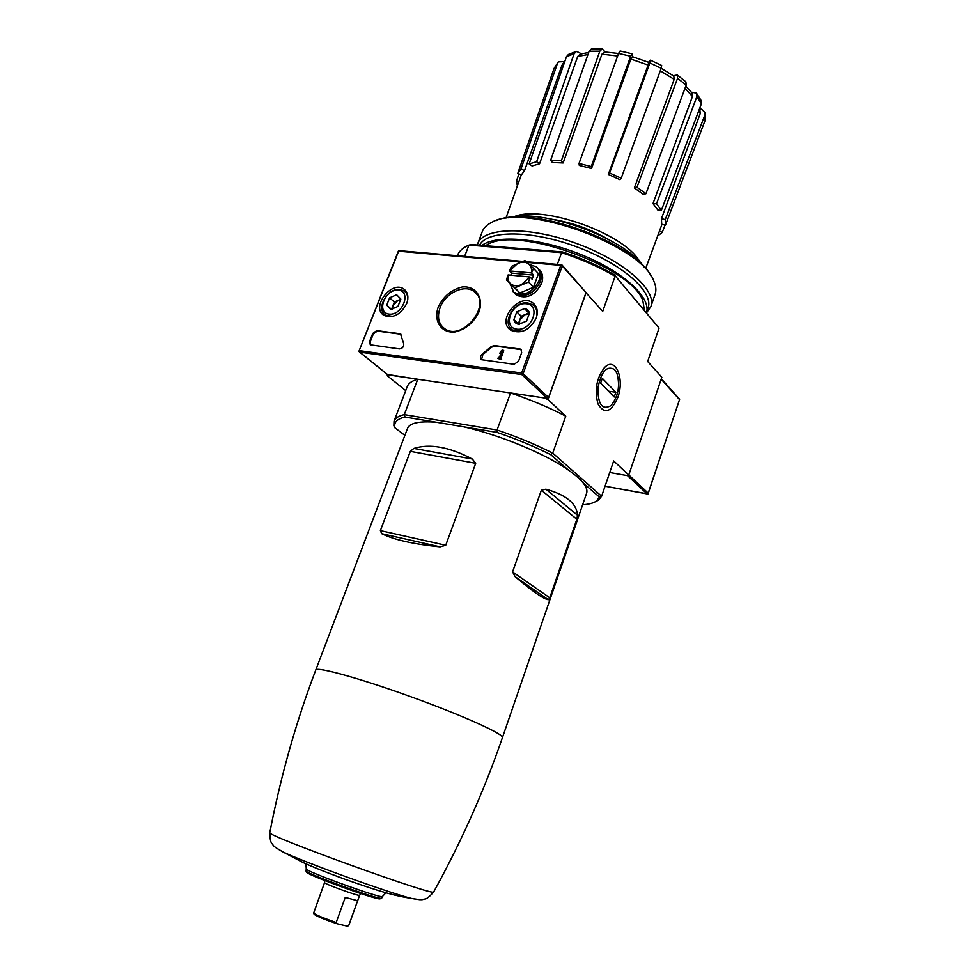 <?xml version="1.0" encoding="UTF-8"?>
<svg xmlns="http://www.w3.org/2000/svg" width="975" height="975" viewBox="0 0 975 975"><rect width="100%" height="100%" fill="white"/><g stroke="black" fill="none" stroke-linecap="round" stroke-linejoin="round"><path stroke-width="1.46" d="M315.754 670.044C316.241 666.254 360.092 678.32 411.572 696.991C463.076 715.601 504.502 734.407 502.43 737.624L586.621 493.192C587.572 490.413 586.377 486.952 583.026 482.783C579.93 478.957 575.116 474.776 568.608 470.218C545.622 453.911 500.065 434.972 463.661 426.818L436.422 422.273C419.396 420.944 409.768 422.967 407.55 428.366L315.754 670.044C296.144 721.598 280.824 775.783 269.795 832.626C270.112 845.349 272.744 843.314 272.915 844.862C273.488 846.178 276.766 848.506 282.726 851.833L275.73 847.592M381.664 533.678C393.876 539.772 413.351 544.16 440.115 546.865L445.733 545.281L380.384 530.619L381.664 533.678L440.115 546.865M445.733 545.281L475.702 463.308L472.302 459.018C449.463 446.952 429.963 443.418 413.839 448.415L410.329 451.34L380.384 530.619M515.117 576.676C532.594 591.447 543.684 599.138 548.401 599.747L549.79 597.809L512.582 571.886L515.117 576.676L548.401 599.747M549.79 597.809L576.859 519.248L577.529 515.251C576.725 503.551 566.17 494.861 545.89 489.182L541.369 490.206L512.582 571.886M568.608 470.218L550.802 454.703C534.288 446.404 516.336 438.957 496.921 432.376L463.661 426.818M436.422 422.273L404.991 417.032C397.057 418.909 393.681 422.48 394.863 427.745L393.876 425.758L394.046 421.115L407.258 386.587C408.537 383.26 412.047 380.811 417.775 379.251L404.296 414.619L404.991 417.032M404.893 435.362L394.863 427.745M628.57 475.142L627.51 475.654L609.741 472.522L627.51 475.654L628.765 475.044L613.689 460.943L601.624 496.263L552.727 453.095L565.756 416.154L547.987 399.555L586.085 292.817L602.721 311.366L615.115 276.23C598.979 266.894 581.137 259.045 561.612 252.659L557.334 264.408M558.334 61.864L564.769 61.608M576.554 51.395L581.478 53.808M602.258 48.86L605.048 51.943M591.264 166.542L579.04 163.447L579.321 165.433L591.52 168.529L591.264 166.542L630.654 56.257L632.202 53.844L632.604 56.733M648.46 62.266L650.386 60.17L649.886 62.961L609.607 172.977L621.209 178.23L619.881 179.644L608.315 174.415L609.607 172.977M673.323 75.757L677.259 75.002M691.238 92.113L696.467 93.149L696.906 96.598L656.528 203.751L661.391 210.308L657.893 210.1L653.018 203.543L656.528 203.751M699.916 108.822L701.683 109.261L705.157 112.661L704.962 114.757L665.23 219.619L665.425 225.201L661.684 224.226L661.452 218.644L665.23 219.619M696.784 93.576L701.244 100.669L701.415 103.74L696.906 96.598M661.391 210.308L701.415 103.74M685.815 86.105L691.994 93.088L692.457 96.513L685.023 88.25M653.018 203.543L692.457 96.513M645.938 193.733L643.293 194.366L634.359 187.919L636.992 187.261L645.938 193.733L686.181 85.105L677.576 78.268L636.992 187.261M685.912 81.876L686.181 85.105M677.576 78.268L677.223 74.978M661.672 65.483L661.221 68.287L673.81 76.099L674.176 79.365L660.294 70.822M634.359 187.919L674.176 79.365M621.209 178.23L661.221 68.287L649.886 62.961M630.862 59.061L632.397 56.684L648.619 62.327L648.156 65.081L630.862 59.061L591.52 168.529M608.315 174.415L648.156 65.081M630.654 56.257L618.564 53.418L579.04 163.447M618.564 53.418L620.137 51.005L632.105 53.808M561.368 160.741L563.136 162.947L552.411 162.496L550.631 160.314L561.368 160.741L599.832 51.175L589.107 51.261L550.631 160.314M602.294 48.86L599.832 51.175M617.638 56.002L601.953 54.186L563.136 162.947M601.953 54.186L604.403 51.919L618.528 53.503M589.107 51.261L591.435 48.945L601.965 48.847M536.64 161.704L539.577 163.763L532.082 165.957L529.157 163.91L536.64 161.704L574.092 53.759L566.487 56.672L529.157 163.91M576.566 51.395L574.092 53.759M587.949 54.551L577.7 56.477L539.577 163.763M577.7 56.477L580.186 54.149L588.681 52.467M566.487 56.672L568.462 54.454L576.042 51.541M520.991 169.004L524.562 170.601L521.345 174.964L517.798 173.379L520.991 169.004L557.493 63.278L554.068 68.396L517.798 173.379M558.431 61.778L557.493 63.278M564.232 63.131L561.941 65.301L524.562 170.601M561.941 65.301L562.916 63.789M554.068 68.396L558.236 61.986M517.396 185.847L516.433 181.167L518.834 181.789M516.433 181.167L518.944 173.891M659.466 231.124L662.269 232.379L657.662 236.023M665.023 225.091L662.269 232.379M699.745 108.176L700.233 113.575L699.307 109.346M661.452 218.644L700.233 113.575M705.205 113.039L705.071 120.181L704.962 114.757M665.425 225.201L704.852 121.046M496.921 432.376L497.067 429.999L404.296 414.619C398.629 415.898 395.216 418.068 394.046 421.115M583.026 482.783L599.491 497.116L596.347 501.138C593.422 503.112 588.912 504.331 582.843 504.794L582.636 504.758M550.802 454.703L552.727 453.095C535.702 444.49 517.152 436.788 497.067 429.999L510.547 392.962L544.123 397.922L547.987 399.555M628.765 475.044L661.83 377.264L647.668 361.469L659.076 328.075L614.323 274.743C598.687 265.724 581.429 258.131 562.575 251.94L561.612 252.659L468.926 245.103L464.636 256.34M387.416 374.449L417.775 379.251M617.809 397.459C624.902 378.678 615.457 356.143 604.719 367.356C596.615 377.715 594.36 389.878 597.955 403.833C604.366 414.68 610.984 412.547 617.809 397.459M647.668 361.469L659.076 328.075L614.323 274.743M599.491 497.116L601.721 495.958L613.689 460.943M405.71 390.634L387.221 375.716L387.611 374.705M562.575 251.94L470.73 244.481L466.964 246.017C462.065 248.503 458.884 251.684 457.397 255.548L457.336 255.706M398.434 251.66L358.885 351.402L387.904 374.839L387.221 375.716M510.547 392.962C530.522 399.665 548.925 407.392 565.756 416.154M595.14 501.869L598.467 500.175L601.624 496.263M644.109 266.992C624.427 237.851 541.942 207.992 508.17 217.778M640.307 262.494L639.186 260.703C622.988 232.928 541.686 204.445 513.971 216.755M608.107 239.216C591.106 229.442 572.934 222.861 553.605 219.485M381.688 898.158L381.237 898.304C377.02 899.291 308.636 874.538 306.016 871.077L306.26 868.883C303.554 870.699 383.37 899.596 382.456 896.464L385.539 893.197M380.421 898.67L379.97 898.865C375.814 899.84 309.209 875.733 306.625 872.32L306.418 871.882M605.073 486.184L648.009 493.959L648.204 493.106L628.802 474.959M648.204 493.106L679.648 399.263L661.33 378.751M438.226 307.088C443.467 296.315 451.474 289.599 462.235 286.967C475.617 285.59 483.917 297.448 479.091 311.671C473.753 322.725 465.599 329.513 454.643 332.036C441.139 333.121 433.363 320.994 438.226 307.088M376.777 330.586L372.742 333.438L369.586 341.494L370.281 344.809L399.47 348.904C402.541 348.465 403.955 346.722 403.699 343.675L400.481 333.791L376.777 330.586L377.362 331.073L373.327 333.925L370.171 341.969L370.39 344.857M536.226 318.082C538.261 311.829 537.298 306.906 533.362 303.335C520.102 291.501 495.58 320.726 510.803 330.208C521.162 334.352 529.632 330.318 536.226 318.082M406.697 303.554C408.878 297.241 408.001 292.463 404.089 289.222C391.804 279.423 370.256 307.759 384.15 315.461C393.169 318.618 400.688 314.657 406.697 303.554M491.059 346.71L494.24 345.503L520.906 349.172L521.686 352.597L518.529 361.262L514.069 364.309L481.455 359.678C479.858 357.996 480.151 356.119 482.345 354.023L491.059 346.71L491.607 347.222L482.893 354.522L481.492 359.702M548.584 397.508L586.048 292.549L561.844 264.834L562.234 265.992L523.148 373.657L521.808 374.571L547.28 398.385L548.584 397.508L523.148 373.657M387.904 374.839L547.28 398.385M561.637 264.895L560.771 265.346L521.649 373.011L522.222 373.998M398.543 250.648L399.64 250.807M521.418 349.672L494.788 346.003L491.607 347.222M499.846 353.377L501.491 351.804L499.407 357.459L498.383 357.325L497.945 358.532L501.089 358.946L501.528 357.74L500.504 357.606L503.222 350.22L502.125 350.086L500.467 351.67L499.846 353.377L500.906 353.377M501.199 357.703L503.758 350.732L503.222 350.22M497.945 358.532L501.625 359.446L501.528 357.74M400.957 334.23L377.362 331.073M440.078 307.71C445.258 292.817 465.221 283.554 474.581 291.915C492.07 304.493 462.772 341.274 445.075 328.965C438.555 324.309 436.898 317.228 440.078 307.71M397.946 306.43L390.89 309.489L386.746 305.163L389.622 297.814L396.642 294.755L400.822 299.045L397.946 306.43L390.89 309.489L386.746 305.163L389.622 297.814L396.642 294.755L400.822 299.045L397.946 306.43M398.434 290.172C411.889 291.415 402.431 315.79 389.086 314.096C375.777 312.609 385.222 288.637 398.434 290.172M392.827 316.412L385.625 315.193C375.265 309.331 387.55 287.418 400.006 289.441L404.089 290.903C406.673 292.768 407.903 295.596 407.782 299.386M392.474 309.233L392.925 305.663L391.56 309.392M392.925 305.663L397.849 300.495L394.351 302.006L392.925 305.663M400.81 299.203L397.849 300.495L400.737 299.934M394.351 302.006L389.622 297.814M391.499 309.331L386.746 305.163M526.537 321.092L518.761 324.297L513.898 319.654L516.787 311.829L524.513 308.612L529.413 313.219L526.537 321.092L518.761 324.297C516.043 323.883 514.422 322.323 513.898 319.654L516.787 311.829L524.513 308.612C527.231 309.014 528.864 310.55 529.413 313.219L526.537 321.092M526.305 303.737C541.466 305.151 532.021 331.122 516.957 329.209C501.954 327.527 511.4 302.006 526.305 303.737M522.417 331.39L512.253 329.903C501.345 322.932 514.166 300.763 527.792 302.933L533.142 305.004C536.567 307.881 537.7 311.939 536.518 317.192M519.468 324.2L519.724 320.105L518.334 323.907M519.724 320.105L525.001 314.62L521.15 316.217L519.724 320.105M529.388 313.523L528.852 313.024L525.001 314.62L529.303 314.218M521.15 316.217L516.787 311.829M528.852 313.024L524.513 308.612M512.655 291.159L514.898 293.572C525.038 298.082 533.496 294.206 540.26 281.958C542.222 275.974 541.32 271.294 537.566 267.893L537.079 267.528M514.617 293.353L516.299 295.011C526.427 299.508 534.873 295.644 541.637 283.42C543.55 277.607 542.734 273 539.187 269.587M509.596 270.892L517.932 263.226C522.368 261.458 526.049 261.788 528.974 264.188C531.217 266.333 532.009 269.234 531.351 272.89L509.45 270.904L511.546 273.085L510.778 275.169M537.81 268.357C541.222 271.745 541.978 276.266 540.101 281.933C533.41 294.048 525.038 297.887 515.019 293.426L513.459 291.927M509.949 283.567L513.874 292.268C523.904 296.717 532.277 292.878 538.992 280.751C540.93 274.828 540.04 270.185 536.323 266.833L529.291 264.481M509.45 270.904L511.461 266.382L524.952 260.581L533.532 268.369L531.546 272.927L533.605 275.121L532.106 279.179L530.047 276.998L528.499 282.055L514.873 287.82L506.415 279.935L508.097 274.913C507.414 278.533 508.17 281.434 510.376 283.603C513.252 286.065 516.933 286.418 521.418 284.676L529.852 276.949L508.097 274.913M506.415 279.935L519.894 293L533.471 287.284L538.468 273.658L533.532 268.369M533.471 287.284L528.499 282.055M519.894 293L514.873 287.82M533.605 275.121L511.546 273.085M651.422 276.681C635.871 242.738 530.022 204.421 496.348 220.545M646.571 312.78L650.861 306.65L655.127 294.267C656.443 290.428 656.017 286.053 653.835 281.129C642.013 245.261 523.685 202.434 491.644 222.41C486.817 224.798 483.685 227.894 482.247 231.684L477.238 245.005M650.861 306.65C657.321 290.318 623.403 260.337 575.835 243.226C528.34 225.92 483.088 227.248 477.592 243.933M482.016 245.395C496.324 234.28 541.271 238.119 582.636 255.231C624.098 272.232 651.507 297.997 646.462 312.658L648.095 307.954C654.237 292.305 622.416 263.774 576.981 246.931C531.631 229.905 486.988 229.966 479.578 245.2M644.426 310.257L642.878 300.848C632.422 267.321 516.945 225.517 487.439 244.591L485.489 245.676M614.628 369.549L616.956 373.327C620.295 385.734 618.296 396.496 610.972 405.624C602.294 410.402 597.943 404.54 597.919 388.026C601.27 371.378 606.84 365.211 614.628 369.549M615.871 392.255L614.238 397.008L600.624 383.138L602.306 378.312L615.871 392.255L608.571 391.231M357.606 900.815L348.733 925.543L347.502 926.25L336.777 923.678C324.833 919.62 317.302 916.512 314.169 914.355L314.06 914.099M360.787 893.563L359.617 895.282C360.104 896.878 323.164 883.508 324.565 882.594L313.633 913.124C316.595 915.22 324.102 918.34 336.18 922.521L345.247 897.414L357.642 900.729M336.777 923.678L336.18 922.521M433.717 891.869L433.68 891.942C436.41 897.219 264.322 834.929 269.795 832.626M419.543 899.657L411.462 898.426C388.135 892.625 304.358 862.302 282.726 851.833L302.969 862.485C312.67 866.799 319.861 869.956 344.797 879.206C385.271 893.575 396.74 896.013 411.462 898.426C418.165 899.693 422.163 899.998 423.455 899.352C424.576 898.28 425.295 901.534 433.68 891.942C461.589 841.218 484.514 789.787 502.43 737.624M475.702 463.308L410.329 451.34M472.302 459.018L413.839 448.415M576.859 519.248L541.369 490.206M577.529 515.251L545.89 489.182M679.441 399.506L661.172 379.214M647.034 493.85L627.51 475.654M359.568 350.659L521.649 373.011M398.714 251.209L521.235 261.897M526.987 262.397L560.771 265.346M562.234 265.992L586.048 292.549M359.775 352.109L521.808 374.571M562.904 63.789L564.574 62.168M596.347 501.138L598.467 500.175M645.621 268.649L661.976 224.299M505.94 218.095L521.272 174.939M650.435 60.194L661.672 65.471M677.467 75.136L685.912 81.863M603.391 368.806L604.719 367.356M305.979 864.398L306.26 868.883M381.676 898.182L382.456 896.464M379.97 898.865L381.237 898.304M306.625 872.32L306.016 871.077M647.315 493.947L605.061 486.22M679.648 399.263L648.131 493.703M359.361 351.878L387.672 374.753M399.104 250.648L522.624 261.385M526.207 261.702L561.783 264.786M398.519 250.709L358.898 351.378M535.299 305.443L533.362 303.335M405.746 290.806L404.089 289.222M477.007 294.511L474.581 291.915M385.625 315.193L387.331 316.68M405.673 292.342L407.355 293.865M512.253 329.903L514.117 331.732M535.007 306.93L536.847 308.831M514.898 293.572L516.299 295.011M513.874 292.268L515.019 293.426M324.76 880.523L324.565 882.594M359.617 895.282L357.642 900.778M314.169 914.355L313.633 913.124"/></g></svg>
